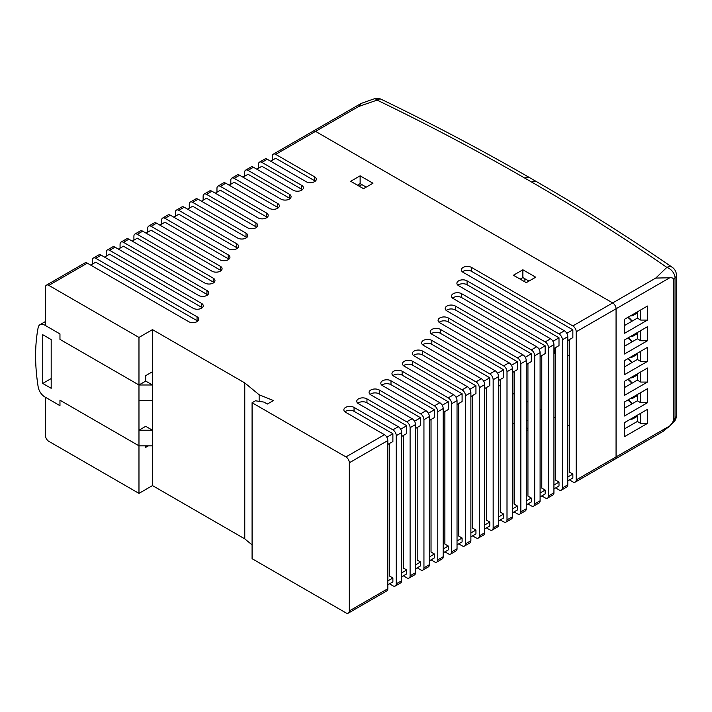 <?xml version="1.0" encoding="UTF-8"?>
<svg xmlns="http://www.w3.org/2000/svg" width="712" height="712" viewBox="0 0 712 712"><rect width="100%" height="100%" fill="white"/><g stroke="black" fill="none" stroke-linecap="round" stroke-linejoin="round"><path stroke-width="1.07" d="M145.72 447.376L145.72 445.819L145.72 447.376L148.425 445.819L145.72 447.376M46.431 285.147A4.779 2.759 60 0 0 45.443 287.328L45.443 325.535L59.959 333.919L59.959 339.384L138.974 384.996L145.72 381.098L145.72 375.642L152.475 371.735L152.475 329.629L138.974 337.426L48.817 285.378L87.309 263.155A4.779 2.759 -120 0 0 84.924 262.924L46.431 285.147A4.779 2.759 60 0 1 48.817 285.378M387.817 588.708L349.325 610.932A4.779 2.759 60 0 1 348.337 613.112L386.83 590.898A4.779 2.759 -120 0 0 387.817 588.708L387.817 440.55A4.779 2.759 -120 0 0 384.435 434.703L345.614 412.284A5.972 3.444 180 0 1 343.86 409.845A5.972 3.444 180 0 1 347.545 406.668A5.972 3.444 180 0 1 354.051 407.415L392.882 429.834A4.779 2.759 60 0 1 396.255 435.682L396.255 583.831A4.779 2.759 60 0 1 395.267 586.021L400.669 582.897A4.779 2.759 -120 0 0 401.657 580.716L401.657 432.558A4.779 2.759 -120 0 0 398.284 426.711L358.501 403.74A5.972 3.444 180 0 1 356.757 401.31A5.972 3.444 180 0 1 360.441 398.124A5.972 3.444 180 0 1 366.947 398.871L406.721 421.842A4.779 2.759 60 0 1 410.103 427.69L410.103 575.839A4.779 2.759 60 0 1 409.115 578.028L414.517 574.904A4.779 2.759 -120 0 0 415.505 572.724L415.505 424.566A4.779 2.759 -120 0 0 412.123 418.718L370.818 394.866A5.972 3.444 180 0 1 369.074 392.437A5.972 3.444 180 0 1 372.759 389.25A5.972 3.444 180 0 1 379.256 389.998L420.57 413.841A4.779 2.759 60 0 1 423.943 419.697L423.943 567.847A4.779 2.759 60 0 1 422.955 570.036L428.357 566.912A4.779 2.759 -120 0 0 429.345 564.732L429.345 416.573A4.779 2.759 -120 0 0 425.972 410.726L382.558 385.664A5.972 3.444 180 0 1 380.804 383.225A5.972 3.444 180 0 1 384.489 380.039A5.972 3.444 180 0 1 390.995 380.787L434.409 405.849A4.779 2.759 60 0 1 437.791 411.705L437.791 559.854A4.779 2.759 60 0 1 436.803 562.044L442.205 558.92A4.779 2.759 -120 0 0 443.193 556.74L443.193 408.581A4.779 2.759 -120 0 0 439.811 402.734L393.692 376.105A5.972 3.444 180 0 1 391.947 373.667A5.972 3.444 180 0 1 395.632 370.489A5.972 3.444 180 0 1 402.138 371.237L448.257 397.857A4.779 2.759 60 0 1 451.63 403.713L451.63 551.862A4.779 2.759 60 0 1 450.643 554.052L456.045 550.928A4.779 2.759 -120 0 0 457.033 548.747L457.033 400.589A4.779 2.759 -120 0 0 453.66 394.742L404.229 366.199A5.972 3.444 180 0 1 402.476 363.77A5.972 3.444 180 0 1 406.16 360.583A5.972 3.444 180 0 1 412.666 361.331L462.097 389.865A4.779 2.759 60 0 1 465.479 395.712L465.479 543.87A4.779 2.759 60 0 1 464.482 546.059L469.884 542.936A4.779 2.759 -120 0 0 470.881 540.755L470.881 392.597A4.779 2.759 -120 0 0 467.499 386.75L414.135 355.938A5.972 3.444 180 0 1 412.382 353.499A5.972 3.444 180 0 1 416.066 350.313A5.972 3.444 180 0 1 422.572 351.06L475.945 381.872A4.779 2.759 60 0 1 479.318 387.72L479.318 535.878A4.779 2.759 60 0 1 478.331 538.067L483.733 534.943A4.779 2.759 -120 0 0 484.721 532.763L484.721 384.605A4.779 2.759 -120 0 0 481.348 378.757L423.382 345.293A5.972 3.444 180 0 1 421.637 342.855A5.972 3.444 180 0 1 425.322 339.677A5.972 3.444 180 0 1 431.828 340.425L489.785 373.88A4.779 2.759 60 0 1 493.158 379.727L493.158 527.886A4.779 2.759 60 0 1 492.17 530.075L497.572 526.951A4.779 2.759 -120 0 0 498.56 524.771L498.56 376.612A4.779 2.759 -120 0 0 495.187 370.765L431.962 334.257A5.972 3.444 180 0 1 430.208 331.828A5.972 3.444 180 0 1 433.893 328.641A5.972 3.444 180 0 1 440.399 329.389L503.633 365.888A4.779 2.759 60 0 1 507.006 371.735L507.006 519.894A4.779 2.759 60 0 1 506.018 522.083L511.421 518.959A4.779 2.759 -120 0 0 512.409 516.779L512.409 368.62A4.779 2.759 -120 0 0 509.036 362.773L439.82 322.812A5.972 3.444 180 0 1 438.076 320.373A5.972 3.444 180 0 1 441.76 317.196A5.972 3.444 180 0 1 448.266 317.944L517.473 357.896A4.779 2.759 60 0 1 520.846 363.743L520.846 511.901A4.779 2.759 60 0 1 519.858 514.091L525.26 510.967A4.779 2.759 -120 0 0 526.248 508.786L526.248 360.628A4.779 2.759 -120 0 0 522.875 354.781L446.922 310.93A5.972 3.444 180 0 1 445.178 308.492A5.972 3.444 180 0 1 448.863 305.315A5.972 3.444 180 0 1 455.368 306.053L531.312 349.904A4.779 2.759 60 0 1 534.694 355.751L534.694 503.909A4.779 2.759 60 0 1 533.706 506.099L539.109 502.975A4.779 2.759 -120 0 0 540.096 500.794L540.096 352.636A4.779 2.759 -120 0 0 536.714 346.788L453.224 298.577A5.972 3.444 180 0 1 451.47 296.147A5.972 3.444 180 0 1 455.155 292.961A5.972 3.444 180 0 1 461.661 293.709L545.161 341.911A4.779 2.759 60 0 1 548.534 347.759L548.534 495.917A4.779 2.759 60 0 1 547.546 498.106L552.948 494.982A4.779 2.759 -120 0 0 553.936 492.802L553.936 344.644A4.779 2.759 -120 0 0 550.563 338.796L458.644 285.726A5.972 3.444 180 0 1 456.899 283.287A5.972 3.444 180 0 1 460.584 280.101A5.972 3.444 180 0 1 467.081 280.848L559 333.919A4.779 2.759 60 0 1 562.382 339.766L562.382 487.925A4.779 2.759 60 0 1 561.394 490.114L566.797 486.99A4.779 2.759 -120 0 0 567.784 484.801L567.784 336.651A4.779 2.759 -120 0 0 564.402 330.804L463.112 272.322A5.972 3.444 180 0 1 461.367 269.884A5.972 3.444 180 0 1 465.052 266.697A5.972 3.444 180 0 1 471.549 267.445L572.848 325.927A4.779 2.759 60 0 1 576.222 331.774L576.222 479.933A4.779 2.759 60 0 1 575.234 482.122A4.779 2.759 60 0 1 572.848 481.882L569.466 479.933M561.394 490.114A4.779 2.759 60 0 1 559 489.874L555.627 487.925M547.546 498.106A4.779 2.759 60 0 1 545.161 497.866L541.779 495.917M533.706 506.099A4.779 2.759 60 0 1 531.312 505.858L527.939 503.909M519.858 514.091A4.779 2.759 60 0 1 517.473 513.85L514.1 511.901M506.018 522.083A4.779 2.759 60 0 1 503.633 521.843L500.251 519.894M492.17 530.075A4.779 2.759 60 0 1 489.785 529.835L486.412 527.886M478.331 538.067A4.779 2.759 60 0 1 475.945 537.827L472.563 535.878M464.482 546.059A4.779 2.759 60 0 1 462.097 545.819L458.724 543.87M450.643 554.052A4.779 2.759 60 0 1 448.257 553.811L444.875 551.862M436.803 562.044A4.779 2.759 60 0 1 434.409 561.804L431.036 559.854M422.955 570.036A4.779 2.759 60 0 1 420.57 569.796L417.188 567.847M409.115 578.028A4.779 2.759 60 0 1 406.721 577.788L403.348 575.839M395.267 586.021A4.779 2.759 60 0 1 392.882 585.78L389.508 583.831M348.337 613.112A4.779 2.759 60 0 1 345.952 612.881L252.084 558.689L252.084 402.734L255.457 400.785L263.983 402.102L267.356 404.051L273.435 400.545L259.132 394.76L244.768 382.914L152.475 329.629M252.084 544.903L244.768 538.868L152.475 485.584L138.974 493.38L48.817 441.333A4.779 2.759 60 0 1 45.443 435.486L45.443 397.278L59.959 405.662L59.959 400.197L59.959 405.662L44.776 396.895A9.55 5.518 60 0 1 38.154 386.812A183.892 106.168 60 0 1 38.154 327.591A9.55 5.518 60 0 1 39.997 324.681A9.55 5.518 60 0 1 44.776 325.153L59.959 333.919L59.959 339.384L138.974 384.996L138.974 337.426M527.939 428.66L526.248 427.69M387.817 584.81L392.882 581.882L392.882 577.984L389.508 576.035L389.508 443.478M401.657 576.818L406.721 573.89L406.721 569.992L403.348 568.043L403.348 435.486M415.505 568.826L420.57 565.898L420.57 561.999L417.188 560.05L417.188 427.494M429.345 560.833L434.409 557.905L434.409 554.007L431.036 552.058L431.036 419.502M443.193 552.841L448.257 549.913L448.257 546.015L444.875 544.066L444.875 411.509M457.033 544.849L462.097 541.921L462.097 538.023L458.724 536.074L458.724 403.517M470.881 536.857L475.945 533.929L475.945 530.031L472.563 528.082L472.563 395.525M484.721 528.865L489.785 525.937L489.785 522.038L486.412 520.089L486.412 387.533M498.56 520.873L503.633 517.944L503.633 514.046L500.251 512.097L500.251 379.541M512.409 512.88L517.473 509.952L517.473 506.054L514.1 504.105L514.1 371.548M526.248 504.888L531.312 501.96L531.312 498.062L527.939 496.113L527.939 363.547M540.096 496.887L545.161 493.968L545.161 490.07L541.779 488.121L541.779 355.555M553.936 488.895L559 485.976L559 482.077L555.627 480.128L555.627 347.563M567.784 480.903L572.848 477.983L572.848 474.085L569.466 472.136L569.466 339.571M92.373 264.134L92.373 260.236A4.779 2.759 60 0 1 93.361 258.047A4.779 2.759 60 0 1 95.755 258.287L197.046 316.769A5.972 3.444 180 0 1 198.79 319.198A5.972 3.444 180 0 1 195.106 322.385A5.972 3.444 180 0 1 188.609 321.637L87.309 263.155M197.749 321.157A5.972 3.444 0 0 0 197.046 320.667L95.755 262.185L90.691 265.104M106.221 256.142L106.221 252.244A4.779 2.759 60 0 1 107.209 250.054A4.779 2.759 60 0 1 109.595 250.295L201.514 303.357A5.972 3.444 180 0 1 203.258 305.795A5.972 3.444 180 0 1 199.574 308.981A5.972 3.444 180 0 1 193.077 308.234L101.157 255.163A4.779 2.759 -120 0 0 98.763 254.932L93.361 258.047M202.217 307.744A5.972 3.444 0 0 0 201.514 307.264L109.595 254.193L104.531 257.112M120.061 248.15L120.061 244.252A4.779 2.759 60 0 1 121.049 242.062A4.779 2.759 60 0 1 123.443 242.303L206.934 290.505A5.972 3.444 180 0 1 208.687 292.943A5.972 3.444 180 0 1 205.003 296.13A5.972 3.444 180 0 1 198.497 295.382L114.997 247.171A4.779 2.759 -120 0 0 112.612 246.939L107.209 250.054M207.637 294.893A5.972 3.444 0 0 0 206.934 294.403L123.443 246.201L118.37 249.12M133.909 240.158L133.909 236.259A4.779 2.759 60 0 1 134.897 234.07A4.779 2.759 60 0 1 137.282 234.31L213.235 278.152A5.972 3.444 180 0 1 214.98 280.59A5.972 3.444 180 0 1 211.295 283.776A5.972 3.444 180 0 1 204.789 283.029L128.845 239.179A4.779 2.759 -120 0 0 126.451 238.947L121.049 242.062M213.929 282.539A5.972 3.444 0 0 0 213.235 282.05L137.282 238.208L132.218 241.128M147.749 232.165L147.749 228.267A4.779 2.759 60 0 1 148.737 226.078A4.779 2.759 60 0 1 151.122 226.318L220.337 266.27A5.972 3.444 180 0 1 222.082 268.709A5.972 3.444 180 0 1 218.397 271.895A5.972 3.444 180 0 1 211.891 271.147L142.685 231.186A4.779 2.759 -120 0 0 140.3 230.955L134.897 234.07M221.04 270.658A5.972 3.444 0 0 0 220.337 270.168L151.122 230.216L146.058 233.136M161.597 224.173L161.597 220.275A4.779 2.759 60 0 1 162.585 218.086A4.779 2.759 60 0 1 164.97 218.326L228.196 254.825A5.972 3.444 180 0 1 229.94 257.263A5.972 3.444 180 0 1 226.256 260.45A5.972 3.444 180 0 1 219.759 259.702L156.524 223.194A4.779 2.759 -120 0 0 154.139 222.963L148.737 226.078M228.899 259.212A5.972 3.444 0 0 0 228.196 258.723L164.97 222.224L159.906 225.143M175.437 216.181L175.437 212.283A4.779 2.759 60 0 1 176.425 210.093A4.779 2.759 60 0 1 178.81 210.334L236.776 243.789A5.972 3.444 180 0 1 238.52 246.227A5.972 3.444 180 0 1 234.835 249.414A5.972 3.444 180 0 1 228.33 248.666L170.373 215.202A4.779 2.759 -120 0 0 167.988 214.971L162.585 218.086M237.47 248.177A5.972 3.444 0 0 0 236.776 247.687L178.81 214.232L173.746 217.151M189.276 208.189L189.276 204.291A4.779 2.759 60 0 1 190.273 202.101A4.779 2.759 60 0 1 192.658 202.341L246.023 233.153A5.972 3.444 180 0 1 247.776 235.583A5.972 3.444 180 0 1 244.091 238.769A5.972 3.444 180 0 1 237.585 238.022L184.212 207.21A4.779 2.759 -120 0 0 181.827 206.978L176.425 210.093M246.726 237.532A5.972 3.444 0 0 0 246.023 237.052L192.658 206.24L187.594 209.159M203.125 200.197L203.125 196.298A4.779 2.759 60 0 1 204.113 194.109A4.779 2.759 60 0 1 206.498 194.34L255.928 222.883A5.972 3.444 180 0 1 257.682 225.321A5.972 3.444 180 0 1 253.997 228.507A5.972 3.444 180 0 1 247.491 227.76L198.061 199.218A4.779 2.759 -120 0 0 195.675 198.977L190.273 202.101M256.632 227.27A5.972 3.444 0 0 0 255.928 226.781L206.498 198.248L201.434 201.167M216.964 192.204L216.964 188.297A4.779 2.759 60 0 1 217.952 186.117A4.779 2.759 60 0 1 220.346 186.348L266.466 212.977A5.972 3.444 180 0 1 268.21 215.416A5.972 3.444 180 0 1 264.526 218.602A5.972 3.444 180 0 1 258.02 217.854L211.9 191.225A4.779 2.759 -120 0 0 209.515 190.985L204.113 194.109M267.169 217.365A5.972 3.444 0 0 0 266.466 216.875L220.346 190.255L215.282 193.175M230.813 184.212L230.813 180.305A4.779 2.759 60 0 1 231.8 178.125A4.779 2.759 60 0 1 234.186 178.356L277.6 203.427A5.972 3.444 180 0 1 279.353 205.866A5.972 3.444 180 0 1 275.669 209.043A5.972 3.444 180 0 1 269.163 208.296L225.749 183.233A4.779 2.759 -120 0 0 223.354 182.993L217.952 186.117M278.303 207.815A5.972 3.444 0 0 0 277.6 207.326L234.186 182.254L229.122 185.182M244.652 176.211L244.652 172.313A4.779 2.759 60 0 1 245.64 170.132A4.779 2.759 60 0 1 248.034 170.364L289.339 194.216A5.972 3.444 180 0 1 291.083 196.654A5.972 3.444 180 0 1 287.399 199.841A5.972 3.444 180 0 1 280.893 199.093L239.588 175.241A4.779 2.759 -120 0 0 237.203 175.001L231.8 178.125M290.042 198.603A5.972 3.444 0 0 0 289.339 198.114L248.034 174.262L242.97 177.19M258.5 168.219L258.5 164.321A4.779 2.759 60 0 1 259.488 162.14A4.779 2.759 60 0 1 261.874 162.372L301.657 185.343A5.972 3.444 180 0 1 303.401 187.781A5.972 3.444 180 0 1 299.716 190.958A5.972 3.444 180 0 1 293.21 190.22L253.436 167.249A4.779 2.759 -120 0 0 251.042 167.008L245.64 170.132M302.36 189.73A5.972 3.444 0 0 0 301.657 189.241L261.874 166.27L256.81 169.198M272.34 160.227L272.34 156.329A4.779 2.759 60 0 1 273.328 154.148A4.779 2.759 60 0 1 275.713 154.379L314.544 176.799A5.972 3.444 180 0 1 316.297 179.237A5.972 3.444 180 0 1 312.613 182.423A5.972 3.444 180 0 1 306.107 181.676L267.276 159.257A4.779 2.759 -120 0 0 264.891 159.016L259.488 162.14M315.247 181.186A5.972 3.444 0 0 0 314.544 180.697L275.713 158.278L270.649 161.206M384.435 434.703L345.952 456.926L252.084 402.734M275.713 154.379L315.558 131.382L612.685 302.929A4.779 2.759 60 0 1 616.067 308.777A4.779 2.759 -120 0 0 612.685 302.929L315.558 131.382A4.779 2.759 -120 0 0 313.173 131.142A4.779 2.759 60 0 1 315.558 131.382L358.625 106.515L361.189 103.418L373.996 98.888A9.55 4.014 70.9 0 1 377.12 100.107A9.55 5.002 -64.2 0 1 381.276 99.306A9.55 9.55 0 0 0 373.996 98.888M522.875 269.786L535.709 277.19L526.248 282.655L513.423 275.241L522.875 269.786L522.875 277.582L520.169 279.14M360.13 175.828L372.963 183.233L363.503 188.689L350.678 181.284L360.13 175.828L360.13 183.625L357.424 185.182M387.817 444.448L392.882 441.529L392.882 433.733L354.051 411.313A5.972 3.444 0 0 0 344.911 411.803M401.657 436.456L406.721 433.537L406.721 425.74L366.947 402.769A5.972 3.444 0 0 0 357.798 403.259M415.505 428.464L420.57 425.545L420.57 417.748L379.256 393.896A5.972 3.444 0 0 0 370.115 394.386M429.345 420.472L434.409 417.552L434.409 409.756L390.995 384.685A5.972 3.444 0 0 0 381.855 385.174M443.193 412.479L448.257 409.56L448.257 401.755L402.138 375.135A5.972 3.444 0 0 0 392.988 375.616M457.033 404.487L462.097 401.568L462.097 393.763L412.666 365.229A5.972 3.444 0 0 0 403.526 365.719M470.881 396.495L475.945 393.576L475.945 385.77L422.572 354.959A5.972 3.444 0 0 0 413.432 355.448M484.721 388.503L489.785 385.584L489.785 377.778L431.828 344.323A5.972 3.444 0 0 0 422.688 344.804M498.56 380.511L503.633 377.591L503.633 369.786L440.399 333.287A5.972 3.444 0 0 0 431.258 333.777M512.409 372.518L517.473 369.59L517.473 361.794L448.266 321.842A5.972 3.444 0 0 0 439.117 322.322M526.248 364.526L531.312 361.598L531.312 353.802L455.368 309.96A5.972 3.444 0 0 0 446.228 310.441M540.096 356.534L545.161 353.606L545.161 345.81L461.661 297.607A5.972 3.444 0 0 0 452.52 298.097M553.936 348.542L559 345.614L559 337.817L467.081 284.747A5.972 3.444 0 0 0 457.941 285.236M612.685 458.875A4.779 2.759 60 0 0 615.079 459.115L663.094 431.392L669.734 425.945L616.067 456.926L616.067 308.777L616.067 456.926A4.779 2.759 60 0 1 615.079 459.115A4.779 2.759 -120 0 0 616.067 456.926L576.222 479.933M498.56 385.192L500.251 386.162L498.56 385.192M512.409 393.184L514.1 394.163L512.409 393.184M526.248 401.176L527.939 402.155L526.248 401.176M540.096 409.169L541.779 410.148L540.096 409.169M553.936 417.161L555.627 418.14L553.936 417.161M567.784 425.153L569.466 426.132L567.784 425.153M138.974 493.38L138.974 445.819L59.959 400.197L138.974 445.819L138.974 430.226L145.72 426.319L152.475 430.226L152.475 400.589L138.974 400.589L138.974 430.226L152.475 430.226L152.475 445.819L138.974 445.819M345.952 456.926A4.779 2.759 60 0 1 349.325 462.773L387.817 440.55M349.325 610.932L349.325 462.773M152.475 485.584L152.475 445.819M244.768 538.868L244.768 382.914M387.817 580.912L392.882 577.984M401.657 572.92L406.721 569.992M415.505 564.928L420.57 561.999M429.345 556.935L434.409 554.007M443.193 548.943L448.257 546.015M457.033 540.951L462.097 538.023M470.881 532.959L475.945 530.031M484.721 524.966L489.785 522.038M498.56 516.974L503.633 514.046M512.409 508.973L517.473 506.054M526.248 500.981L531.312 498.062M540.096 492.989L545.161 490.07M553.936 484.997L559 482.077M567.784 477.004L572.848 474.085M526.248 419.893L527.939 420.863M527.939 429.834L526.248 430.805M514.1 423.791L513.423 423.4L514.1 423.008M567.784 340.55L572.848 337.622L572.848 329.825L471.549 271.343A5.972 3.444 0 0 0 462.408 271.833M572.848 329.825L566.797 333.323M559 337.817L552.948 341.315M545.161 345.81L539.109 349.307M531.312 353.802L525.26 357.299M517.473 361.794L511.421 365.292M503.633 369.786L497.572 373.284M489.785 377.778L483.733 381.276M475.945 385.77L469.884 389.268M462.097 393.763L456.045 397.26M448.257 401.755L442.205 405.253M434.409 409.756L428.357 413.245M420.57 417.748L414.517 421.237M406.721 425.74L400.669 429.229M392.882 433.733L386.83 437.221M528.954 281.089L522.875 277.582M366.208 187.131L360.13 183.625M259.132 401.354L259.132 394.76M553.936 351.461A8.357 4.824 -120 0 0 555.627 354.701M555.627 353.419A7.165 4.139 60 0 1 554.087 348.453M633.822 313.921A10.742 6.203 60 0 1 632.852 314.731A10.742 6.203 60 0 1 631.678 315.158M630.485 315.852A11.463 6.613 -120 0 0 633.217 315.354A11.463 6.613 -120 0 0 635.015 313.236M630.485 419.172A11.463 6.613 -120 0 0 633.217 418.665A11.463 6.613 -120 0 0 635.015 416.556M632.149 403.784A11.463 6.613 -120 0 0 628.189 399.832M627.708 400.108A10.742 6.203 60 0 1 631.784 403.989M633.822 417.241A10.742 6.203 60 0 1 632.852 418.051A10.742 6.203 60 0 1 631.678 418.478M627.708 379.443A10.742 6.203 60 0 1 631.784 383.332M633.822 396.575A10.742 6.203 60 0 1 632.852 397.385A10.742 6.203 60 0 1 631.678 397.812M630.485 398.506A11.463 6.613 -120 0 0 633.217 398.008A11.463 6.613 -120 0 0 635.015 395.89M632.149 383.118A11.463 6.613 -120 0 0 628.189 379.167M630.485 377.841A11.463 6.613 -120 0 0 633.217 377.342A11.463 6.613 -120 0 0 635.015 375.224M632.149 362.452A11.463 6.613 -120 0 0 628.189 358.501M627.708 358.777A10.742 6.203 60 0 1 631.784 362.666M633.822 375.918A10.742 6.203 60 0 1 632.852 376.719A10.742 6.203 60 0 1 631.678 377.155M627.708 338.111A10.742 6.203 60 0 1 631.784 342M633.822 355.252A10.742 6.203 60 0 1 632.852 356.053A10.742 6.203 60 0 1 631.678 356.49M630.485 357.175A11.463 6.613 -120 0 0 633.217 356.676A11.463 6.613 -120 0 0 635.015 354.567M632.149 341.796A11.463 6.613 -120 0 0 628.189 337.835M630.485 336.509A11.463 6.613 -120 0 0 633.217 336.011A11.463 6.613 -120 0 0 635.015 333.901M632.149 321.13A11.463 6.613 -120 0 0 628.189 317.178M627.708 317.454A10.742 6.203 60 0 1 631.784 321.334M633.822 334.587A10.742 6.203 60 0 1 632.852 335.397A10.742 6.203 60 0 1 631.678 335.824M640.711 413.263L640.711 423.4L637.338 421.451L637.338 415.212M647.466 423.4L647.466 409.364L624.504 422.617L624.504 436.652L647.466 423.4L640.711 423.4M640.711 351.274L640.711 361.411L637.338 359.462L637.338 353.223M647.466 361.411L647.466 347.376L624.504 360.628L624.504 374.663L647.466 361.411L640.711 361.411M640.711 371.931L640.711 382.068L637.338 380.119L637.338 373.88M647.466 382.068L647.466 368.033L624.504 381.294L624.504 395.329L647.466 382.068L640.711 382.068M640.711 392.597L640.711 402.734L637.338 400.785L637.338 394.546M647.466 402.734L647.466 388.699L624.504 401.96L624.504 415.995L647.466 402.734L640.711 402.734M640.711 309.942L640.711 320.08L637.338 318.13L637.338 311.892M647.466 320.08L647.466 306.044L624.504 319.296L624.504 333.341L647.466 320.08L640.711 320.08M640.711 330.608L640.711 340.745L637.338 338.796L637.338 332.557M647.466 340.745L647.466 326.71L624.504 339.962L624.504 353.998L647.466 340.745L640.711 340.745M624.504 346.201L637.338 338.796M624.504 325.535L637.338 318.13M624.504 408.19L637.338 400.785M624.504 387.533L637.338 380.119M624.504 366.867L637.338 359.462M624.504 428.855L637.338 421.451M358.625 106.515L377.12 100.107A2254.121 1301.402 180 0 1 524.904 178.169A9.55 5.518 120 0 1 529.675 177.689L536.43 181.587A9.55 5.518 120 0 0 531.65 182.067A2254.121 1301.402 180 0 1 666.85 267.383A9.55 6.684 46.1 0 1 675.038 278.018A9.55 5.518 0 0 0 676.4 275.179A9.55 9.55 0 0 0 672.279 267.32A9.55 5.981 124.6 0 0 666.85 267.383L655.752 278.063L669.734 277.787C672.19 277.573 673.436 278.161 673.463 279.531L673.463 419.893C673.436 421.299 672.19 423.311 669.734 425.945M138.974 400.589L138.974 384.996L152.475 384.996L152.475 371.735L145.72 375.642L145.72 381.098L152.475 384.996L152.475 400.589M42.738 334.702L51.184 339.571L51.184 388.307L42.738 383.439L42.738 334.702M51.184 378.562L42.738 383.439M197.046 316.769L197.046 320.667M201.514 303.357L201.514 307.264M206.934 290.505L206.934 294.403M213.235 278.152L213.235 282.05M220.337 266.27L220.337 270.168M228.196 254.825L228.196 258.723M236.776 243.789L236.776 247.687M246.023 233.153L246.023 237.052M255.928 222.883L255.928 226.781M266.466 212.977L266.466 216.875M277.6 203.427L277.6 207.326M289.339 194.216L289.339 198.114M301.657 185.343L301.657 189.241M314.544 176.799L314.544 180.697M398.284 426.711L392.882 429.834M412.123 418.718L406.721 421.842M425.972 410.726L420.57 413.841M439.811 402.734L434.409 405.849M453.66 394.742L448.257 397.857M467.499 386.75L462.097 389.865M481.348 378.757L475.945 381.872M495.187 370.765L489.785 373.88M509.036 362.773L503.633 365.888M522.875 354.781L517.473 357.896M536.714 346.788L531.312 349.904M550.563 338.796L545.161 341.911M564.402 330.804L559 333.919M655.752 278.063L572.848 325.927M261.874 162.372L267.276 159.257M248.034 170.364L253.436 167.249M234.186 178.356L239.588 175.241M220.346 186.348L225.749 183.233M206.498 194.34L211.9 191.225M192.658 202.341L198.061 199.218M178.81 210.334L184.212 207.21M164.97 218.326L170.373 215.202M151.122 226.318L156.524 223.194M137.282 234.31L142.685 231.186M123.443 242.303L128.845 239.179M109.595 250.295L114.997 247.171M95.755 258.287L101.157 255.163M396.255 435.682L401.657 432.558M401.657 580.716L396.255 583.831M354.051 407.415L354.051 411.313M410.103 427.69L415.505 424.566M415.505 572.724L410.103 575.839M366.947 398.871L366.947 402.769M423.943 419.697L429.345 416.573M429.345 564.732L423.943 567.847M379.256 389.998L379.256 393.896M437.791 411.705L443.193 408.581M443.193 556.74L437.791 559.854M390.995 380.787L390.995 384.685M451.63 403.713L457.033 400.589M457.033 548.747L451.63 551.862M402.138 371.237L402.138 375.135M465.479 395.712L470.881 392.597M470.881 540.755L465.479 543.87M412.666 361.331L412.666 365.229M479.318 387.72L484.721 384.605M484.721 532.763L479.318 535.878M422.572 351.06L422.572 354.959M493.158 379.727L498.56 376.612M498.56 524.771L493.158 527.886M431.828 340.425L431.828 344.323M507.006 371.735L512.409 368.62M512.409 516.779L507.006 519.894M440.399 329.389L440.399 333.287M520.846 363.743L526.248 360.628M526.248 508.786L520.846 511.901M448.266 317.944L448.266 321.842M534.694 355.751L540.096 352.636M540.096 500.794L534.694 503.909M455.368 306.053L455.368 309.96M548.534 347.759L553.936 344.644M553.936 492.802L548.534 495.917M461.661 293.709L461.661 297.607M562.382 339.766L567.784 336.651M567.784 484.801L562.382 487.925M467.081 280.848L467.081 284.747M576.222 331.774L669.734 277.787M471.549 267.445L471.549 271.343M524.904 278.757L524.904 281.872M673.463 279.531L675.038 278.018L675.038 418.38A9.55 6.684 46.1 0 1 673.472 422.421A9.55 9.55 0 0 0 676.4 415.541A9.55 5.518 180 0 1 675.038 418.38L673.463 419.893M524.904 178.169L531.65 182.067M45.443 324.77L44.776 325.153M615.079 459.115L575.234 482.122M273.328 154.148L361.189 103.418M569.466 354.959L567.784 355.929M637.338 312.969L633.217 315.354M637.338 416.289L633.217 418.665M637.338 395.623L633.217 398.008M637.338 374.957L633.217 377.342M637.338 354.3L633.217 356.676M637.338 333.634L633.217 336.011M361.901 184.648L359.195 186.206M676.4 275.179L676.4 415.541M668.292 427.405L673.472 422.421M536.43 181.587C583.902 208.999 629.186 237.577 672.279 267.32M529.675 177.689C482.211 150.285 432.745 124.164 381.276 99.306M45.443 321.539L39.997 324.681"/></g></svg>

